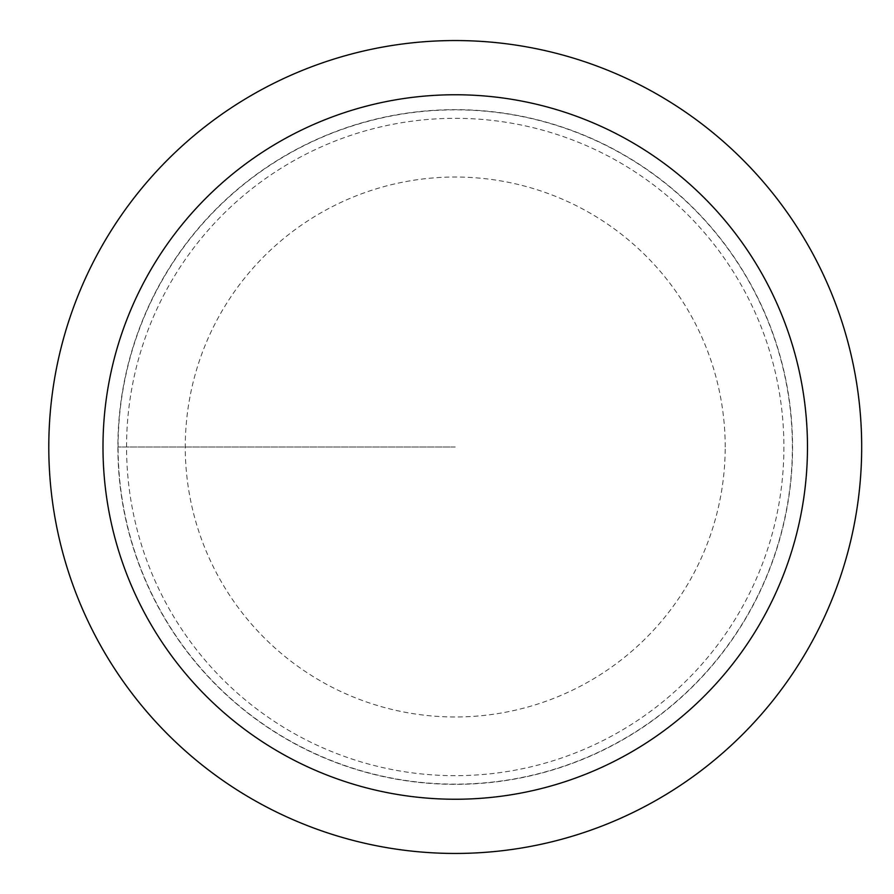 <?xml version="1.0" encoding="UTF-8"?>
<svg xmlns="http://www.w3.org/2000/svg" width="894" height="894" viewBox="0 0 894 894"><rect width="100%" height="100%" fill="white"/><g stroke="black" fill="none" stroke-linecap="round" stroke-linejoin="round"><path stroke-width="0.67" stroke-dasharray="4.47 3.35" d="M118.097 447A337.139 337.139 0 0 1 623.8 155.031A337.139 337.139 0 0 1 623.8 738.969A337.139 337.139 0 0 1 118.097 447M126.557 447A328.668 328.668 0 0 1 619.564 162.362A328.668 328.668 0 0 1 619.564 731.638A328.668 328.668 0 0 1 126.557 447A328.668 328.668 0 0 1 619.564 162.362A328.668 328.668 0 0 1 619.564 731.638A328.668 328.668 0 0 1 126.557 447M48.79 447A406.435 406.435 0 0 1 658.453 95.01A406.435 406.435 0 0 1 658.453 798.99A406.435 406.435 0 0 1 48.79 447M117.885 447A337.34 337.34 0 0 0 623.9 739.148A337.34 337.34 0 0 0 623.9 154.852A337.34 337.34 0 0 0 117.885 447A337.34 337.34 0 0 0 455.236 784.34A337.34 337.34 0 0 0 792.576 447A337.34 337.34 0 0 0 455.236 109.66A337.34 337.34 0 0 0 117.885 447M725.202 447A269.966 269.966 0 0 0 318.208 214.392A269.966 269.966 0 0 0 321.27 681.384A269.966 269.966 0 0 0 725.202 447M455.236 447L117.885 447L455.236 447"/><path stroke-width="1.34" d="M102.989 447A352.247 352.247 0 0 1 631.354 141.945A352.247 352.247 0 0 1 631.354 752.055A352.247 352.247 0 0 1 102.989 447M48.79 447A406.435 406.435 0 0 1 658.453 95.01A406.435 406.435 0 0 1 658.453 798.99A406.435 406.435 0 0 1 48.79 447"/></g></svg>
